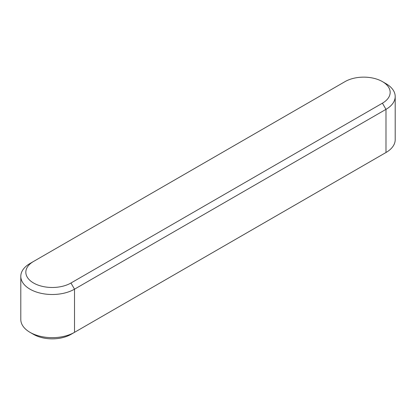 <?xml version="1.0" encoding="UTF-8"?>
<svg xmlns="http://www.w3.org/2000/svg" width="416" height="416" viewBox="0 0 416 416"><rect width="100%" height="100%" fill="white"/><g stroke="black" fill="none" stroke-linecap="round" stroke-linejoin="round"><path stroke-width="0.62" d="M385.986 83.663L382.424 81.609A26.432 15.257 180 0 1 382.424 103.184L70.954 283.015A26.432 15.257 180 0 1 33.576 283.015A26.432 15.257 180 0 1 33.576 261.435L345.046 81.609A26.432 15.257 180 0 1 382.424 81.609L385.986 83.663A31.465 18.164 180 0 1 395.2 96.507A31.465 18.164 180 0 1 385.986 109.351L382.424 103.184M33.576 261.435L30.014 263.489A31.465 18.164 180 0 0 20.8 276.333L20.8 319.493A31.465 18.164 180 0 0 30.014 332.337L33.576 334.391L30.014 332.337A31.465 18.164 180 0 0 74.511 332.337L385.986 152.511L385.986 109.351L74.511 289.177A31.465 18.164 180 0 1 40.222 293.119A31.465 18.164 180 0 1 20.8 276.333M395.2 96.507L395.2 139.667A31.465 18.164 180 0 1 385.986 152.511L382.424 154.565A26.432 15.257 180 0 0 382.47 154.539M70.954 334.391L74.511 332.337L70.954 334.391A26.432 15.257 180 0 1 33.576 334.391M74.511 332.337L74.511 289.177L70.954 283.015"/></g></svg>
